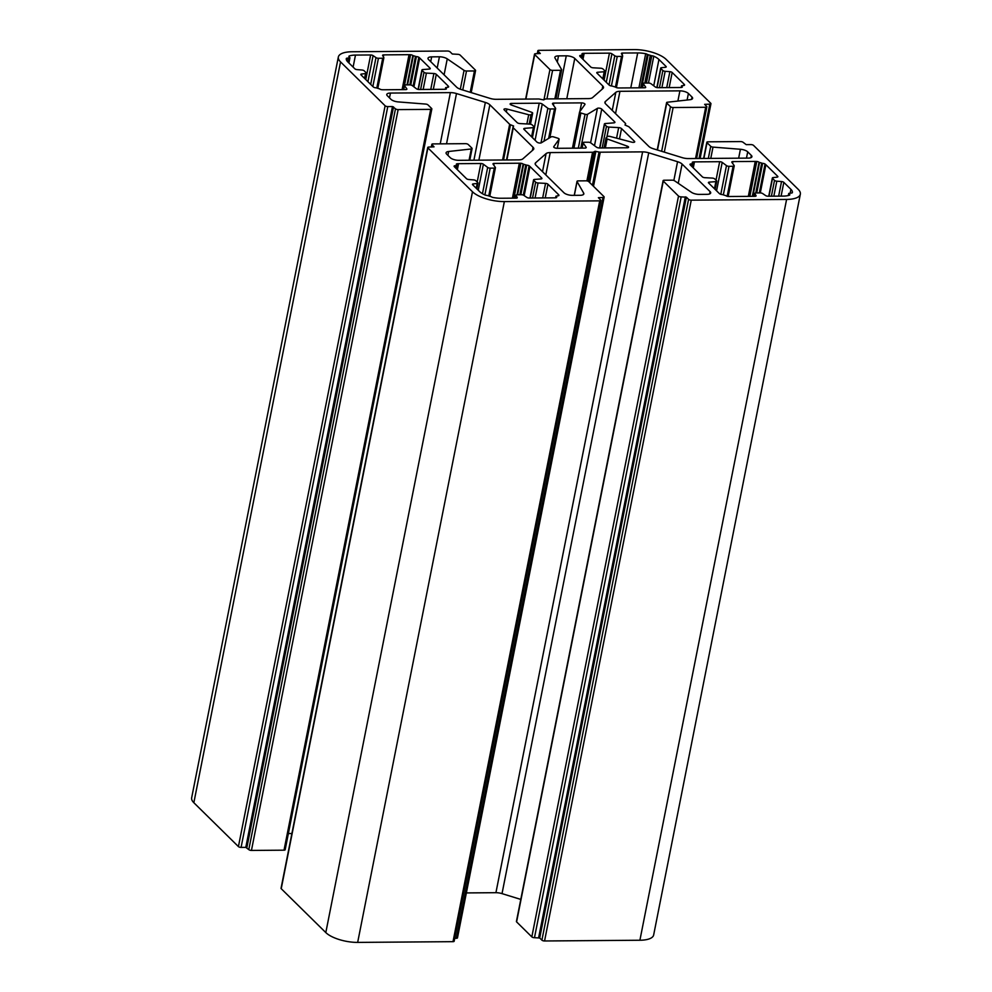 <?xml version="1.0" encoding="UTF-8"?>
<svg xmlns="http://www.w3.org/2000/svg" width="992" height="992" viewBox="0 0 992 992"><rect width="100%" height="100%" fill="white"/><g stroke="black" fill="none" stroke-linecap="round" stroke-linejoin="round"><path stroke-width="1.49" d="M627.192 147.771A2.443 0.893 11.2 0 0 628.568 147.238A2.443 0.893 11.2 0 0 628.345 146.754A2.443 0.893 11.2 0 0 627.229 146.134L607.129 138.942A2.034 0.744 -168.8 0 1 606.025 138.012A2.034 0.744 -168.8 0 1 606.137 137.826L607.637 136.512A2.034 0.744 -168.8 0 1 609.993 136.425L631.768 142.154A2.443 0.893 11.2 0 0 634.719 141.831A2.443 0.893 11.2 0 0 634.508 141.348L621.538 128.588A2.443 0.893 11.2 0 0 618.673 127.608L608.877 127.075A2.034 0.744 -168.8 0 1 606.484 126.257L604.562 124.372A2.034 0.744 -168.8 0 1 604.388 123.963A2.034 0.744 -168.8 0 1 605.281 123.541L613.85 122.859A2.443 0.893 11.2 0 0 614.916 122.351A2.443 0.893 11.2 0 0 614.705 121.855L601.735 109.095A2.443 0.893 11.2 0 0 599.59 108.202A2.443 0.893 11.2 0 0 597.42 108.351L587.512 114.303A2.034 0.744 -168.8 0 1 585.044 114.266L580.89 112.989A2.034 0.744 -168.8 0 1 579.588 111.997A2.034 0.744 -168.8 0 1 579.638 111.873L584.92 104.495A2.443 0.893 11.2 0 0 584.982 104.358A2.443 0.893 11.2 0 0 584.772 103.862A2.443 0.893 11.2 0 0 581.585 102.883L553.846 103.094A2.443 0.893 11.2 0 0 552.47 103.614A2.443 0.893 11.2 0 0 552.569 103.974L555.545 108.202A2.034 0.744 -168.8 0 1 555.619 108.488A2.034 0.744 -168.8 0 1 554.478 108.934L550.374 108.959A2.034 0.744 -168.8 0 1 547.857 108.264L542.252 104.048A2.443 0.893 11.2 0 0 539.226 103.205L511.5 103.416A2.443 0.893 11.2 0 0 510.124 103.949A2.443 0.893 11.2 0 0 511.45 105.053L531.551 112.245A2.034 0.744 -168.8 0 1 532.481 112.766A2.034 0.744 -168.8 0 1 532.667 113.175A2.034 0.744 -168.8 0 1 532.543 113.361L531.042 114.675A2.034 0.744 -168.8 0 1 528.699 114.75L506.924 109.033A2.443 0.893 11.2 0 0 503.961 109.356A2.443 0.893 11.2 0 0 504.184 109.839L517.154 122.599A2.443 0.893 11.2 0 0 520.019 123.578L529.815 124.112A2.034 0.744 -168.8 0 1 532.196 124.93L534.118 126.815A2.034 0.744 -168.8 0 1 534.304 127.224A2.034 0.744 -168.8 0 1 533.398 127.646L524.842 128.328A2.443 0.893 11.2 0 0 523.764 128.836A2.443 0.893 11.2 0 0 523.987 129.332L536.957 142.092A2.443 0.893 11.2 0 0 539.102 142.972A2.443 0.893 11.2 0 0 541.272 142.836L551.18 136.884A2.034 0.744 -168.8 0 1 553.648 136.921L557.789 138.198A2.034 0.744 -168.8 0 1 558.918 138.781A2.034 0.744 -168.8 0 1 559.104 139.19A2.034 0.744 -168.8 0 1 559.054 139.302L553.759 146.692A2.443 0.893 11.2 0 0 553.697 146.828A2.443 0.893 11.2 0 0 557.107 148.304L584.834 148.093A2.443 0.893 11.2 0 0 586.21 147.56A2.443 0.893 11.2 0 0 586.123 147.213L583.147 142.984A2.034 0.744 -168.8 0 1 583.06 142.699A2.034 0.744 -168.8 0 1 584.214 142.253L588.306 142.228A2.034 0.744 -168.8 0 1 590.823 142.922L596.44 147.138A2.443 0.893 11.2 0 0 599.453 147.982L627.192 147.771M513.62 126.021L513.087 127.311A2.034 0.744 11.2 0 0 513.062 127.398A2.034 0.744 11.2 0 0 513.248 127.794L533.051 147.287A8.122 2.988 -168.8 0 1 533.783 148.924A8.122 2.988 -168.8 0 1 533.324 149.656L522.858 158.856A8.122 2.988 -168.8 0 1 518.729 159.873L458.788 160.32A6.498 2.393 -168.8 0 1 450.281 157.703L446.66 154.132A6.498 2.393 -168.8 0 1 446.078 152.83A6.498 2.393 -168.8 0 1 448.644 151.491L471.299 148.961A2.034 0.744 11.2 0 0 472.093 148.54A2.034 0.744 11.2 0 0 471.919 148.13L468.212 144.485A2.034 0.744 11.2 0 0 465.558 143.666L432.983 143.914A2.034 0.744 11.2 0 0 431.842 144.348A2.034 0.744 11.2 0 0 432.028 144.758L434.037 146.841L428.879 147.052A2.034 0.744 11.2 0 0 427.738 147.486A2.034 0.744 11.2 0 0 427.912 147.895L472.49 191.766A24.366 8.965 11.2 0 0 504.358 201.587L599.701 200.855A2.034 0.744 11.2 0 0 600.842 200.421A2.034 0.744 11.2 0 0 600.668 200.012L598.387 197.681L603.012 197.482A2.034 0.744 11.2 0 0 604.153 197.036A2.034 0.744 11.2 0 0 603.979 196.627L588.752 181.648A2.034 0.744 11.2 0 0 586.098 180.829L578.162 180.891A2.034 0.744 11.2 0 0 577.022 181.325A2.034 0.744 11.2 0 0 577.071 181.573L583.68 193.13A6.498 2.393 -168.8 0 1 583.842 193.899A6.498 2.393 -168.8 0 1 580.171 195.3L572.421 195.362A6.498 2.393 -168.8 0 1 563.927 192.746L535.891 165.156A8.122 2.988 -168.8 0 1 535.159 163.531A8.122 2.988 -168.8 0 1 535.618 162.787L546.084 153.599A8.122 2.988 -168.8 0 1 550.213 152.582L592.571 152.26A2.034 0.744 11.2 0 0 593.464 152.098L595.039 151.292L599.032 152.049A2.034 0.744 11.2 0 0 600.247 152.198L642.605 151.875A8.122 2.988 -168.8 0 1 648.718 152.818L677.561 161.708A8.122 2.988 -168.8 0 1 682.074 164.052L710.098 191.63A6.498 2.393 -168.8 0 1 710.694 192.932A6.498 2.393 -168.8 0 1 707.023 194.333L699.273 194.395A6.498 2.393 -168.8 0 1 691.424 192.299L674.634 180.829A2.034 0.744 11.2 0 0 672.179 180.172L664.243 180.234A2.034 0.744 11.2 0 0 663.102 180.668A2.034 0.744 11.2 0 0 663.288 181.077L678.516 196.069A2.034 0.744 11.2 0 0 681.169 196.887L686.39 197.172L688.584 199.342A2.034 0.744 11.2 0 0 691.25 200.161L786.594 199.429A24.366 8.965 11.2 0 0 800.346 194.172A24.366 8.965 11.2 0 0 798.151 189.274L753.573 145.415A2.034 0.744 11.2 0 0 750.919 144.596L746.207 144.634L743.206 142.389A2.034 0.744 11.2 0 0 740.553 141.571L707.978 141.819A2.034 0.744 11.2 0 0 706.837 142.253A2.034 0.744 11.2 0 0 707.023 142.662L710.731 146.308A2.034 0.744 11.2 0 0 713 147.114L740.416 149.271A6.498 2.393 -168.8 0 1 747.708 151.838L751.328 155.409A6.498 2.393 -168.8 0 1 751.924 156.711A6.498 2.393 -168.8 0 1 748.253 158.112L688.299 158.571A8.122 2.988 -168.8 0 1 682.198 157.641L653.344 148.75A8.122 2.988 -168.8 0 1 648.83 146.407L629.027 126.914A2.034 0.744 11.2 0 0 628.196 126.43L624.997 125.004L625.592 123.876A2.034 0.744 11.2 0 0 625.63 123.789A2.034 0.744 11.2 0 0 625.444 123.38L605.641 103.9A8.122 2.988 -168.8 0 1 604.909 102.263A8.122 2.988 -168.8 0 1 605.368 101.531L615.834 92.33A8.122 2.988 -168.8 0 1 619.95 91.314L679.904 90.855A6.498 2.393 -168.8 0 1 688.398 93.484L692.019 97.042A6.498 2.393 -168.8 0 1 692.614 98.357A6.498 2.393 -168.8 0 1 690.048 99.696L667.393 102.226A2.034 0.744 11.2 0 0 666.587 102.647A2.034 0.744 11.2 0 0 666.773 103.056L670.48 106.702A2.034 0.744 11.2 0 0 673.134 107.52L705.696 107.272A2.034 0.744 11.2 0 0 706.85 106.838A2.034 0.744 11.2 0 0 706.664 106.429L704.642 104.346L709.801 104.135A2.034 0.744 11.2 0 0 710.954 103.701A2.034 0.744 11.2 0 0 710.768 103.292L666.19 59.421A24.366 8.965 11.2 0 0 634.334 49.6L538.991 50.332A2.034 0.744 11.2 0 0 537.838 50.766A2.034 0.744 11.2 0 0 538.024 51.175L540.293 53.506L535.68 53.704A2.034 0.744 11.2 0 0 534.527 54.151A2.034 0.744 11.2 0 0 534.713 54.548L549.94 69.539A2.034 0.744 11.2 0 0 552.594 70.358L560.517 70.296A2.034 0.744 11.2 0 0 561.67 69.862A2.034 0.744 11.2 0 0 561.621 69.614L555.012 58.057A6.498 2.393 -168.8 0 1 554.85 57.288A6.498 2.393 -168.8 0 1 558.508 55.887L566.271 55.825A6.498 2.393 -168.8 0 1 574.765 58.441L602.789 86.019A8.122 2.988 -168.8 0 1 603.52 87.656A8.122 2.988 -168.8 0 1 603.062 88.4L592.596 97.588A8.122 2.988 -168.8 0 1 588.467 98.605L546.108 98.927A2.034 0.744 11.2 0 0 545.216 99.088L543.653 99.894L539.648 99.138A2.034 0.744 11.2 0 0 538.433 98.989L496.074 99.312A8.122 2.988 -168.8 0 1 489.974 98.369L461.119 89.478A8.122 2.988 -168.8 0 1 456.605 87.135L428.581 59.557A6.498 2.393 -168.8 0 1 427.998 58.255A6.498 2.393 -168.8 0 1 431.669 56.854L439.419 56.792A6.498 2.393 -168.8 0 1 447.256 58.875L464.058 70.358A2.034 0.744 11.2 0 0 466.5 71.015L474.436 70.953A2.034 0.744 11.2 0 0 475.577 70.519A2.034 0.744 11.2 0 0 475.404 70.11L460.176 55.118A2.034 0.744 11.2 0 0 457.523 54.3L452.29 54.002L450.095 51.844A2.034 0.744 11.2 0 0 447.442 51.026L352.098 51.758A24.366 8.965 11.2 0 0 338.346 57.003A24.366 8.965 11.2 0 0 340.541 61.901L385.119 105.772A2.034 0.744 11.2 0 0 387.773 106.59L392.472 106.553L395.486 108.798A2.034 0.744 11.2 0 0 398.139 109.616L430.702 109.368A2.034 0.744 11.2 0 0 431.842 108.934A2.034 0.744 11.2 0 0 431.669 108.525L427.961 104.879A2.034 0.744 11.2 0 0 425.68 104.073L398.263 101.916A6.498 2.393 -168.8 0 1 390.972 99.336L387.351 95.778A6.498 2.393 -168.8 0 1 386.768 94.463A6.498 2.393 -168.8 0 1 390.439 93.062L450.38 92.616A8.122 2.988 -168.8 0 1 456.494 93.546L485.336 102.436A8.122 2.988 -168.8 0 1 489.85 104.78L509.652 124.273A2.034 0.744 11.2 0 0 510.483 124.756L513.62 126.021M768.044 196.218L783.209 196.106A16.244 5.977 11.2 0 0 789.434 195.188A2.034 0.744 11.2 0 0 789.806 194.866A2.034 0.744 11.2 0 0 789.62 194.457L788.739 193.415L791.219 193.056A2.034 0.744 11.2 0 0 792.372 192.609A16.244 5.977 11.2 0 0 792.372 192.597A16.244 5.977 11.2 0 0 790.909 189.336L783.829 182.354A2.034 0.744 11.2 0 0 781.535 181.548L776.81 181.189A2.034 0.744 -168.8 0 1 774.516 180.383L772.52 178.424A2.034 0.744 -168.8 0 1 772.346 178.014A2.034 0.744 -168.8 0 1 773.152 177.593L777.071 177.159A2.034 0.744 11.2 0 0 777.877 176.737A2.034 0.744 11.2 0 0 777.703 176.328L765.874 164.697A8.122 2.988 11.2 0 0 765.043 164.027A2.034 0.744 11.2 0 0 762.6 163.37L759.054 162.279A2.034 0.744 11.2 0 0 756.784 161.473A8.122 2.988 11.2 0 0 755.247 161.423L732.939 161.584A2.034 0.744 11.2 0 0 731.798 162.031A2.034 0.744 11.2 0 0 731.873 162.316L734.154 165.552A2.034 0.744 -168.8 0 1 734.241 165.85A2.034 0.744 -168.8 0 1 733.088 166.284L728.996 166.321A2.034 0.744 -168.8 0 1 726.479 165.614L722.188 162.39A2.034 0.744 11.2 0 0 719.671 161.696L694.462 161.882A8.122 2.988 11.2 0 0 693.073 161.969A2.034 0.744 11.2 0 0 692.28 162.378A2.034 0.744 11.2 0 0 692.466 162.787L693.061 163.556L691.176 163.916A2.034 0.744 11.2 0 0 690.023 164.362A2.034 0.744 11.2 0 0 690.072 164.598A8.122 2.988 11.2 0 0 690.606 165.267L702.398 176.861A2.034 0.744 11.2 0 0 704.791 177.68L712.281 178.089A2.034 0.744 -168.8 0 1 714.674 178.895L716.584 180.78A2.034 0.744 -168.8 0 1 716.77 181.189A2.034 0.744 -168.8 0 1 715.877 181.623L709.317 182.131A2.034 0.744 11.2 0 0 708.412 182.565A2.034 0.744 11.2 0 0 708.598 182.974L719.039 193.242A8.122 2.988 11.2 0 0 719.857 193.911A2.034 0.744 11.2 0 0 722.312 194.556L725.859 195.647A2.034 0.744 11.2 0 0 728.128 196.453A8.122 2.988 11.2 0 0 729.653 196.515L754.949 196.317A2.034 0.744 11.2 0 0 756.09 195.883A2.034 0.744 11.2 0 0 756.04 195.635L754.887 193.638A2.034 0.744 -168.8 0 1 754.825 193.39A2.034 0.744 -168.8 0 1 755.978 192.956L760.244 192.919A2.034 0.744 -168.8 0 1 762.699 193.576L765.588 195.56A2.034 0.744 11.2 0 0 768.044 196.218M621.463 53.729L622.616 55.726A2.034 0.744 -168.8 0 1 622.666 55.974A2.034 0.744 -168.8 0 1 621.525 56.408L617.247 56.445A2.034 0.744 -168.8 0 1 614.792 55.788L611.903 53.804A2.034 0.744 11.2 0 0 609.448 53.146L584.164 53.332A8.122 2.988 11.2 0 0 582.775 53.419A2.034 0.744 11.2 0 0 581.969 53.841A2.034 0.744 11.2 0 0 582.155 54.238L582.75 55.019L580.866 55.378A2.034 0.744 11.2 0 0 579.725 55.812A2.034 0.744 11.2 0 0 579.774 56.048A8.122 2.988 11.2 0 0 580.308 56.718L590.736 66.985A2.034 0.744 11.2 0 0 593.129 67.803L600.619 68.212A2.034 0.744 -168.8 0 1 603.012 69.018L604.934 70.903A2.034 0.744 -168.8 0 1 605.12 71.312A2.034 0.744 -168.8 0 1 604.215 71.746L597.655 72.255A2.034 0.744 11.2 0 0 596.762 72.689A2.034 0.744 11.2 0 0 596.948 73.098L608.728 84.692A8.122 2.988 11.2 0 0 609.559 85.362A2.034 0.744 11.2 0 0 612.002 86.006L615.548 87.11A2.034 0.744 11.2 0 0 617.818 87.904A8.122 2.988 11.2 0 0 619.355 87.966L644.552 87.78A2.034 0.744 11.2 0 0 645.705 87.333A2.034 0.744 11.2 0 0 645.618 87.048L643.337 83.812A2.034 0.744 -168.8 0 1 643.262 83.514A2.034 0.744 -168.8 0 1 644.403 83.08L648.508 83.043A2.034 0.744 -168.8 0 1 651.025 83.75L655.303 86.974A2.034 0.744 11.2 0 0 657.832 87.668L680.14 87.507A8.122 2.988 11.2 0 0 681.529 87.42A2.034 0.744 11.2 0 0 682.322 87.011A2.034 0.744 11.2 0 0 682.149 86.602L681.541 85.82L683.426 85.473A2.034 0.744 11.2 0 0 684.579 85.027A2.034 0.744 11.2 0 0 684.53 84.791A8.122 2.988 11.2 0 0 683.996 84.122L672.167 72.478A2.034 0.744 11.2 0 0 669.885 71.672L665.148 71.312A2.034 0.744 -168.8 0 1 662.867 70.506L660.87 68.535A2.034 0.744 -168.8 0 1 660.684 68.138A2.034 0.744 -168.8 0 1 661.49 67.716L665.421 67.282A2.034 0.744 11.2 0 0 666.227 66.861A2.034 0.744 11.2 0 0 666.041 66.452L658.948 59.483A16.244 5.977 11.2 0 0 653.778 56.222A2.034 0.744 11.2 0 0 651.769 55.812L647.342 54.448A2.034 0.744 11.2 0 0 645.68 53.729A16.244 5.977 11.2 0 0 637.707 52.936L622.554 53.047A2.034 0.744 11.2 0 0 621.401 53.481A2.034 0.744 11.2 0 0 621.463 53.729M517.229 197.458L516.076 195.461A2.034 0.744 -168.8 0 1 516.014 195.213A2.034 0.744 -168.8 0 1 517.167 194.779L521.432 194.742A2.034 0.744 -168.8 0 1 523.888 195.399L526.777 197.383A2.034 0.744 11.2 0 0 529.232 198.04L554.528 197.842A8.122 2.988 11.2 0 0 555.917 197.768A2.034 0.744 11.2 0 0 556.71 197.346A2.034 0.744 11.2 0 0 556.524 196.937L555.929 196.168L557.814 195.808A2.034 0.744 11.2 0 0 558.955 195.374A2.034 0.744 11.2 0 0 558.905 195.139A8.122 2.988 11.2 0 0 558.372 194.457L547.944 184.202A2.034 0.744 11.2 0 0 545.55 183.384L538.061 182.974A2.034 0.744 -168.8 0 1 535.668 182.168L533.758 180.284A2.034 0.744 -168.8 0 1 533.572 179.874A2.034 0.744 -168.8 0 1 534.465 179.44L541.024 178.932A2.034 0.744 11.2 0 0 541.93 178.498A2.034 0.744 11.2 0 0 541.744 178.089L529.951 166.495A8.122 2.988 11.2 0 0 529.12 165.825A2.034 0.744 11.2 0 0 526.678 165.168L523.131 164.077A2.034 0.744 11.2 0 0 520.862 163.271A8.122 2.988 11.2 0 0 519.337 163.221L494.128 163.407A2.034 0.744 11.2 0 0 492.987 163.854A2.034 0.744 11.2 0 0 493.061 164.139L495.343 167.375A2.034 0.744 -168.8 0 1 495.43 167.673A2.034 0.744 -168.8 0 1 494.276 168.107L490.184 168.144A2.034 0.744 -168.8 0 1 487.667 167.437L483.377 164.213A2.034 0.744 11.2 0 0 480.86 163.506L458.552 163.68A8.122 2.988 11.2 0 0 457.163 163.767A2.034 0.744 11.2 0 0 456.357 164.176A2.034 0.744 11.2 0 0 456.543 164.585L457.138 165.354L455.254 165.714A2.034 0.744 11.2 0 0 454.113 166.16A2.034 0.744 11.2 0 0 454.162 166.396A8.122 2.988 11.2 0 0 454.696 167.065L466.525 178.709A2.034 0.744 11.2 0 0 468.807 179.515L473.531 179.874A2.034 0.744 -168.8 0 1 475.825 180.68L477.822 182.64A2.034 0.744 -168.8 0 1 477.995 183.049A2.034 0.744 -168.8 0 1 477.189 183.47L473.271 183.904A2.034 0.744 11.2 0 0 472.465 184.326A2.034 0.744 11.2 0 0 472.638 184.735L479.731 191.704A16.244 5.977 11.2 0 0 484.914 194.953A2.034 0.744 11.2 0 0 486.923 195.374L491.35 196.738A2.034 0.744 11.2 0 0 493.012 197.458A16.244 5.977 11.2 0 0 500.972 198.251L516.138 198.14A2.034 0.744 11.2 0 0 517.278 197.706A2.034 0.744 11.2 0 0 517.229 197.458L517.142 197.904M370.636 54.969L355.483 55.081A16.244 5.977 11.2 0 0 349.258 55.986A2.034 0.744 11.2 0 0 348.886 56.321A2.034 0.744 11.2 0 0 349.072 56.718L349.953 57.772L347.46 58.131A2.034 0.744 11.2 0 0 346.32 58.565A16.244 5.977 11.2 0 0 346.307 58.59A16.244 5.977 11.2 0 0 347.77 61.851L354.863 68.832A2.034 0.744 11.2 0 0 357.145 69.626L361.882 69.998A2.034 0.744 -168.8 0 1 364.163 70.804L366.16 72.763A2.034 0.744 -168.8 0 1 366.346 73.172A2.034 0.744 -168.8 0 1 365.54 73.594L361.609 74.028A2.034 0.744 11.2 0 0 360.803 74.45A2.034 0.744 11.2 0 0 360.989 74.859L372.818 86.49A8.122 2.988 11.2 0 0 373.637 87.16A2.034 0.744 11.2 0 0 376.092 87.804L379.638 88.908A2.034 0.744 11.2 0 0 381.908 89.702A8.122 2.988 11.2 0 0 383.433 89.764L405.74 89.59A2.034 0.744 11.2 0 0 406.894 89.156A2.034 0.744 11.2 0 0 406.807 88.871L404.525 85.622A2.034 0.744 -168.8 0 1 404.451 85.337A2.034 0.744 -168.8 0 1 405.592 84.903L409.696 84.866A2.034 0.744 -168.8 0 1 412.213 85.572L416.491 88.796A2.034 0.744 11.2 0 0 419.008 89.491L444.218 89.305A8.122 2.988 11.2 0 0 445.606 89.218A2.034 0.744 11.2 0 0 446.412 88.809A2.034 0.744 11.2 0 0 446.226 88.4L445.631 87.618L447.516 87.271A2.034 0.744 11.2 0 0 448.657 86.825A2.034 0.744 11.2 0 0 448.607 86.589A8.122 2.988 11.2 0 0 448.074 85.92L436.294 74.313A2.034 0.744 11.2 0 0 433.901 73.507L426.399 73.098A2.034 0.744 -168.8 0 1 424.018 72.292L422.096 70.395A2.034 0.744 -168.8 0 1 421.91 69.998A2.034 0.744 -168.8 0 1 422.815 69.564L429.375 69.043A2.034 0.744 11.2 0 0 430.268 68.622A2.034 0.744 11.2 0 0 430.082 68.212L419.653 57.945A8.122 2.988 11.2 0 0 418.822 57.276A2.034 0.744 11.2 0 0 416.38 56.631L412.833 55.54A2.034 0.744 11.2 0 0 410.564 54.734A8.122 2.988 11.2 0 0 409.026 54.672L383.743 54.87A2.034 0.744 11.2 0 0 382.59 55.304A2.034 0.744 11.2 0 0 382.652 55.552L383.805 57.548A2.034 0.744 -168.8 0 1 383.854 57.796A2.034 0.744 -168.8 0 1 382.714 58.23L378.436 58.268A2.034 0.744 -168.8 0 1 375.98 57.61L373.091 55.626A2.034 0.744 11.2 0 0 370.636 54.969L365.775 79.558M663.102 180.668L516.423 921.481A2.034 0.744 11.2 0 0 516.596 921.89L531.824 936.882A2.034 0.744 11.2 0 0 534.477 937.7L539.71 937.998L541.905 940.156A2.034 0.744 11.2 0 0 544.558 940.974L639.902 940.242A24.366 8.965 11.2 0 0 653.654 934.997L800.346 194.172M466.364 892.924L495.926 892.688A8.122 2.988 -168.8 0 1 502.026 893.631L520.788 899.409M454.745 938.308L456.32 938.296A2.034 0.744 11.2 0 0 457.473 937.849L604.153 197.036M427.738 147.486L281.046 888.299A2.034 0.744 11.2 0 0 281.232 888.708L325.81 932.579A24.366 8.965 11.2 0 0 357.666 942.4L453.009 941.668A2.034 0.744 11.2 0 0 454.162 941.234L600.842 200.421M288.374 833.54L291.896 833.516M338.346 57.003L191.654 797.828A24.366 8.965 11.2 0 0 193.849 802.726L238.427 846.585A2.034 0.744 11.2 0 0 241.081 847.404L245.793 847.366L248.794 849.611A2.034 0.744 11.2 0 0 251.447 850.429L284.022 850.181A2.034 0.744 11.2 0 0 285.163 849.747L431.842 108.934M538.024 51.175L537.528 53.692M534.713 54.548L525.896 99.076M549.94 69.539L543.963 99.733M552.594 70.358L546.939 98.915M560.517 70.296L554.863 98.865M558.508 55.887L557.293 62.05M566.271 55.825L557.752 98.84M574.765 58.441L566.779 98.766M602.789 86.019L602.169 89.181M431.669 56.854L430.714 61.653M439.419 56.792L437.187 68.026M447.256 58.875L444.094 74.834M464.058 70.358L460.325 89.206M466.5 71.015L462.756 89.974M474.436 70.953L470.208 92.281M340.541 61.901L193.849 802.726M385.119 105.772L238.427 846.585M387.773 106.59L241.081 847.404M392.472 106.553L245.793 847.366M393.539 106.888L246.847 847.701M395.486 108.798L248.794 849.611M398.139 109.616L251.447 850.429M430.702 109.368L284.022 850.181M390.439 93.062L389.484 97.873M450.38 92.616L440.237 143.852M456.494 93.546L446.536 143.803M485.336 102.436L473.903 160.208M489.85 104.78L478.876 160.171M509.652 124.273L502.584 159.985M510.483 124.756L503.514 159.985M513.286 125.823L506.528 159.96M513.062 127.472L506.627 159.96L513.062 127.398M513.248 127.794L506.875 159.96M533.051 147.287L532.419 150.449M448.644 151.491L447.876 155.335M471.299 148.961L469.055 160.245M432.028 144.758L431.57 147.027M427.912 147.895L281.232 888.708M472.49 191.766L325.81 932.579M504.358 201.587L357.666 942.4M599.701 200.855L453.009 941.668M603.012 197.482L456.32 938.296M577.071 181.573L574.343 195.35M583.68 193.13L583.395 194.556M535.618 162.787L535.308 164.387M546.084 153.599L542.512 171.666M550.213 152.582L545.798 174.902M592.571 152.26L586.904 180.891M593.464 152.098L587.723 181.102M595.039 151.292L588.988 181.883M595.882 151.292L589.682 182.578M599.032 152.049L592.46 185.293M600.247 152.198L593.489 186.322M642.605 151.875L495.926 892.688M648.718 152.818L502.026 893.631M677.561 161.708L673.853 180.457M682.074 164.052L678.268 183.309M710.098 191.63L709.652 193.924M663.288 181.077L516.596 921.89M678.516 196.069L531.824 936.882M681.169 196.887L534.477 937.7M685.323 196.85L538.644 937.663M686.39 197.172L539.71 937.998M688.584 199.342L541.905 940.156M691.25 200.161L544.558 940.974M786.594 199.429L639.902 940.242M707.023 142.662L703.898 158.46M710.731 146.308L708.325 158.422M713 147.114L710.768 158.41M740.416 149.271L738.656 158.187M747.708 151.838L746.468 158.137M751.328 155.409L750.882 157.703M605.368 101.531L605.046 103.118M615.834 92.33L612.25 110.41M619.95 91.314L615.536 113.634M679.904 90.855L677.883 101.048M688.398 93.484L687.109 100.018M692.019 97.042L691.573 99.336M666.773 103.056L657.473 150.015M670.48 106.702L661.652 151.305M673.134 107.52L664.305 152.123M705.696 107.272L695.553 158.522M709.801 104.135L699.038 158.497M789.62 194.457L789.471 195.176M788.888 193.738L788.541 195.474M790.909 189.336L790.178 193.056M783.829 182.354L781.101 196.118M781.535 181.548L778.646 196.143M776.81 181.189L773.834 196.18M774.516 180.383L771.392 196.193M772.52 178.424L768.998 196.218M777.703 176.328L777.554 177.047M765.874 164.697L760.281 192.919M765.043 164.027L759.314 192.932M762.6 163.37L756.735 192.944M761.633 163.382L755.768 192.969M759.5 162.725L752.854 196.329M759.054 162.279L752.308 196.342M756.784 161.473L749.878 196.354M755.247 161.423L748.328 196.366M732.939 161.584L732.592 163.345M733.088 166.284L727.148 196.28M728.996 166.321L723.404 194.556M726.479 165.614L720.787 194.32M722.188 162.39L716.559 190.811M719.671 161.696L716.001 180.209M694.462 161.882L693.272 167.896M693.073 161.969L692.838 163.159M692.143 163.916L691.672 166.309M691.176 163.916L690.854 165.515M715.877 181.623L714.463 188.74M709.317 182.131L709.057 183.421M754.887 193.638L754.354 196.329M622.554 53.047L622.17 54.957M621.525 56.408L615.462 87.011M617.247 56.445L611.407 85.969M614.792 55.788L609.026 84.952M611.903 53.804L606.273 82.274M609.448 53.146L604.103 80.141M584.164 53.332L582.974 59.346M582.775 53.419L582.54 54.622M581.833 55.366L581.362 57.759M580.866 55.378L580.556 56.966M604.215 71.746L602.801 78.864M597.655 72.255L597.407 73.544M643.337 83.812L642.556 87.792M682.149 86.602L682 87.308M681.69 86.155L681.442 87.432M683.996 84.122L683.724 85.448M672.167 72.478L669.178 87.581M669.885 71.672L666.723 87.606M665.148 71.312L661.912 87.643M662.867 70.506L659.469 87.656M660.87 68.535L657.088 87.618M666.041 66.452L665.905 67.171M658.948 59.483L653.74 85.796M653.778 56.222L648.47 83.043M651.769 55.812L646.375 83.068M650.194 55.825L644.8 83.08M648.074 55.168L641.613 87.792M647.342 54.448L640.733 87.804M645.68 53.729L638.935 87.817M637.707 52.936L630.788 87.879M516.076 195.461L515.542 198.14M556.524 196.937L556.388 197.656M556.078 196.49L555.818 197.78M558.372 194.457L558.112 195.796M547.944 184.202L545.228 197.916M545.55 183.384L542.674 197.941M538.061 182.974L535.085 197.991M535.668 182.168L532.53 198.016M533.758 180.284L530.236 198.028M541.744 178.089L541.595 178.808M529.951 166.495L524.185 195.61M529.12 165.825L523.33 195.102M526.678 165.168L520.825 194.742M525.71 165.18L519.858 194.754M523.59 164.523L517.601 194.767M523.131 164.077L517.055 194.779M520.862 163.271L513.955 198.152M519.337 163.221L512.418 198.164M494.128 163.407L493.78 165.156M494.276 168.107L488.882 195.374M490.184 168.144L484.877 194.94M487.667 167.437L482.459 193.713M483.377 164.213L478.231 190.228M480.86 163.506L477.189 182.032M458.552 163.68L457.362 169.694M457.163 163.767L456.928 164.957M456.221 165.714L455.75 168.107M455.254 165.714L454.944 167.313M477.189 183.47L476.247 188.269M473.271 183.904L473.035 185.107M373.091 55.626L367.933 81.691M355.483 55.081L353.102 67.096M349.258 55.986L349.097 56.755M349.035 58.119L348.204 62.273M347.46 58.131L346.927 60.847M365.54 73.594L364.585 78.393M361.609 74.028L361.373 75.231M404.525 85.622L403.744 89.615M446.226 88.4L446.078 89.106M445.768 87.953L445.52 89.23M448.074 85.92L447.814 87.246M436.294 74.313L433.306 89.379M433.901 73.507L430.751 89.404M426.399 73.098L423.162 89.466M424.018 72.292L420.608 89.478M422.096 70.395L418.326 89.441M430.082 68.212L429.945 68.932M419.653 57.945L413.924 86.862M418.822 57.276L413.094 86.23M416.38 56.631L410.762 84.977M415.412 56.631L409.82 84.866M413.28 55.974L407.563 84.878M412.833 55.54L407.018 84.89M410.564 54.734L404.525 85.188M409.026 54.672L402.107 89.627M383.743 54.87L383.358 56.78M382.714 58.23L376.848 87.804M378.436 58.268L372.843 86.515M375.98 57.61L370.686 84.394M581.585 102.883L579.861 111.563M553.846 103.094L553.424 105.202M554.478 108.934L548.638 138.409M550.374 108.959L543.988 141.199M547.857 108.264L540.987 142.96M542.252 104.048L535.085 140.244M539.226 103.205L532.419 137.628M511.5 103.416L511.19 104.954M532.543 113.361L530.398 124.186M531.042 114.675L529.182 124.074M528.699 114.75L526.876 123.95M506.924 109.033L506.342 111.96M533.398 127.646L531.588 136.809M524.842 128.328L524.532 129.865M559.054 139.302L557.268 148.304M586.123 147.213L585.987 147.845M583.147 142.984L582.13 148.106M627.229 146.134L626.907 147.771M607.129 138.942L605.356 147.932M634.508 141.348L634.334 142.203M621.538 128.588L619.492 138.93M618.673 127.608L616.578 138.161M608.877 127.075L606.868 137.181M606.484 126.257L602.194 147.957M604.562 124.372L599.9 147.969M614.705 121.855L614.532 122.723M601.735 109.095L594.493 145.675M597.42 108.351L590.6 142.774M587.512 114.303L580.816 148.118M585.044 114.266L578.336 148.143M580.89 112.989L573.922 148.168M579.588 112.121L572.446 148.18L579.588 111.997M537.838 50.766L537.255 53.692M534.527 54.151L525.636 99.076M561.67 69.862L555.929 98.853M475.577 70.519L471.212 92.591M472.093 148.54L469.786 160.245M431.842 144.348L431.309 147.027M577.022 181.325L574.244 195.35M706.837 142.253L703.626 158.46M666.587 102.647L657.225 149.941M706.85 106.838L696.607 158.509M710.954 103.701L700.104 158.484M788.739 193.415L788.318 195.536M772.346 178.014L768.738 196.218M734.241 165.85L728.178 196.453M693.061 163.556L692.379 167.003M716.77 181.189L715.145 189.41M754.825 193.39L754.255 196.329M622.666 55.974L616.404 87.594M582.75 55.019L582.068 58.454M605.12 71.312L603.483 79.534M643.262 83.514L642.407 87.792M681.541 85.82L681.219 87.457M660.684 68.138L656.84 87.569M516.014 195.213L515.443 198.14M555.929 196.168L555.607 197.792M533.572 179.874L529.976 198.028M495.43 167.673L489.899 195.61M457.138 165.354L456.456 168.801M477.995 183.049L476.842 188.864M349.953 57.772L348.924 62.98M366.346 73.172L365.192 78.988M404.451 85.337L403.595 89.615M445.631 87.618L445.309 89.255M421.91 69.998L418.066 89.404M383.854 57.796L377.89 87.891M555.619 108.488L549.841 137.677M532.667 113.175L530.472 124.198M534.304 127.224L532.27 137.479M559.104 139.19L557.306 148.304M583.06 142.699L581.994 148.106M606.025 138.012L604.054 147.944M604.388 123.963L599.627 147.982"/></g></svg>
